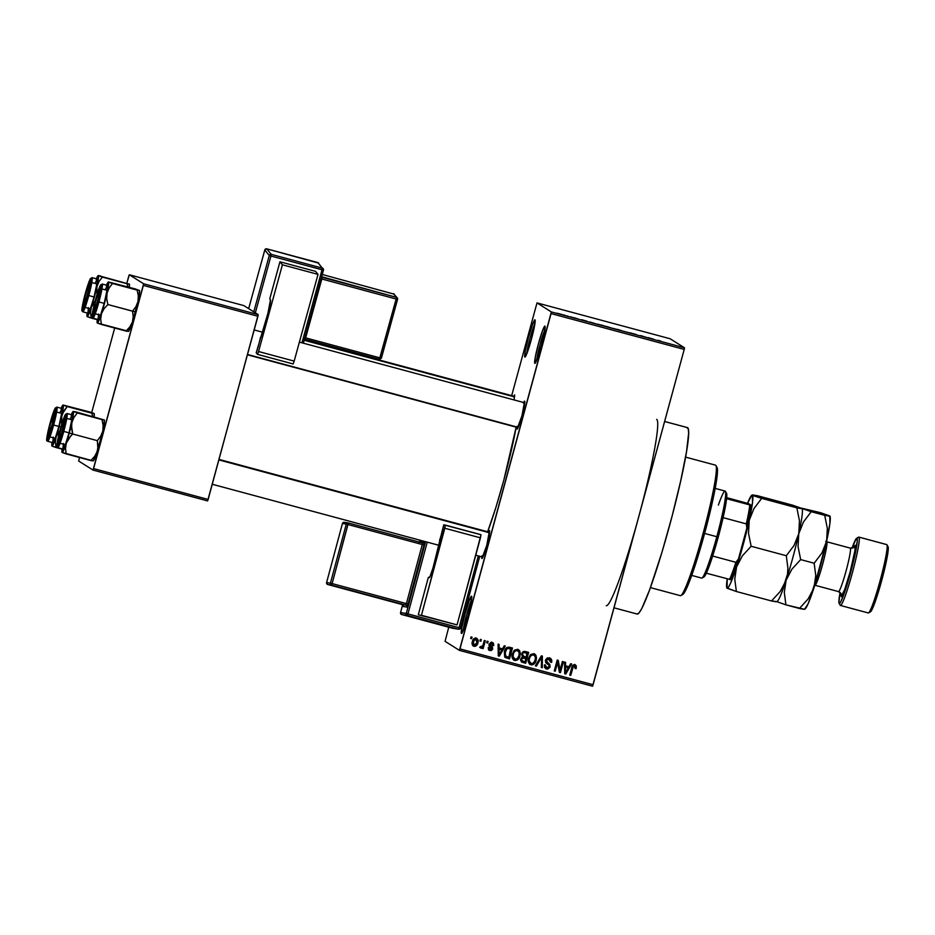 <?xml version="1.0" encoding="UTF-8"?>
<svg xmlns="http://www.w3.org/2000/svg" width="935" height="935" viewBox="0 0 935 935"><rect width="100%" height="100%" fill="white"/><g stroke="black" fill="none" stroke-linecap="round" stroke-linejoin="round"><path stroke-width="1.4" d="M471.544 599.732A17.707 1.508 -74.9 0 0 466.588 614.856A17.707 1.508 -74.9 0 0 463.281 630.412A17.707 1.508 105.1 0 1 466.588 614.856A17.707 1.508 105.1 0 1 471.544 599.732M471.567 596.203L471.111 602.304L467.967 615.744L463.959 628.647L461.446 633.462A19.308 1.648 105.1 0 1 465.046 613.909A19.308 1.648 105.1 0 1 471.567 596.203A19.308 1.648 105.1 0 1 471.649 596.285A19.308 1.648 105.1 0 1 468.096 615.265A19.308 1.648 105.1 0 1 461.645 633.451A19.308 1.648 105.1 0 1 461.446 633.462L461.89 627.35L465.046 613.909L469.054 601.006L471.567 596.203M544.93 329.623A17.707 1.508 -74.9 0 0 539.986 344.746A17.707 1.508 -74.9 0 0 536.667 360.302A17.707 1.508 105.1 0 1 539.986 344.746A17.707 1.508 105.1 0 1 544.93 329.623M544.953 326.093L544.509 332.194L541.353 345.634L537.344 358.537L534.832 363.341A19.308 1.648 105.1 0 1 538.431 343.8A19.308 1.648 105.1 0 1 544.953 326.093A19.308 1.648 105.1 0 1 545.035 326.175A19.308 1.648 105.1 0 1 541.482 345.144A19.308 1.648 105.1 0 1 535.03 363.329A19.308 1.648 105.1 0 1 534.832 363.341L535.288 357.24L538.431 343.8L542.44 330.897L544.953 326.093M534.96 323.346A17.707 1.508 -74.9 0 0 530.005 338.458A17.707 1.508 -74.9 0 0 526.697 354.026A17.707 1.508 105.1 0 1 530.005 338.458A17.707 1.508 105.1 0 1 534.96 323.346M534.984 319.817L534.528 325.918L531.384 339.358L527.375 352.261L524.862 357.065A19.308 1.648 105.1 0 1 528.462 337.523A19.308 1.648 105.1 0 1 534.984 319.817A19.308 1.648 105.1 0 1 535.054 319.899A19.308 1.648 105.1 0 1 531.512 338.867A19.308 1.648 105.1 0 1 525.049 357.053A19.308 1.648 105.1 0 1 524.862 357.065L525.306 350.964L528.462 337.523L532.471 324.62L534.984 319.817M513.28 396.709L514.624 394.921L514.075 399.935M523.67 402.517A14.481 1.239 105.1 0 1 524.664 401.127L521.964 415.783L517.078 429.06A14.481 1.239 105.1 0 1 516.973 427.377M523.425 403.09L524.664 401.127A14.481 1.239 105.1 0 1 524.722 401.185A14.481 1.239 105.1 0 1 522.069 415.409A14.481 1.239 105.1 0 1 517.219 429.048A14.481 1.239 105.1 0 1 517.078 429.06L517.113 426.325M488.502 531.98A14.481 1.239 105.1 0 1 489.496 530.589L486.796 545.245L481.899 558.534A14.481 1.239 105.1 0 1 481.805 556.839M488.245 532.564L489.496 530.589A14.481 1.239 105.1 0 1 489.554 530.659A14.481 1.239 105.1 0 1 486.89 544.883A14.481 1.239 105.1 0 1 482.051 558.522A14.481 1.239 105.1 0 1 481.899 558.534L481.934 555.799M656.662 419.348A96.55 8.24 105.1 0 1 638.652 517.078A96.55 8.24 105.1 0 1 606.254 605.716M614.003 607.808L637.214 614.061A96.55 8.24 -74.9 0 0 669.951 524.196A96.55 8.24 -74.9 0 0 687.622 427.681L664.621 421.486L687.622 427.681A96.55 8.24 -74.9 0 0 687.424 427.599L664.633 421.463M487.649 531.758A74.029 6.323 -74.9 0 0 516.155 427.155L503.813 480.158L495.959 507.214L487.649 531.758M641.094 507.927L684.21 349.421L551.066 313.576L459.962 648.89L593.106 684.736L684.21 349.421L551.066 313.576L551.358 311.939L684.502 347.797L670.15 338.762L537.006 302.905L551.358 311.939L537.006 302.905L511.679 395.634L537.006 302.905L670.15 338.762L684.502 347.797L684.21 349.421L684.502 347.797L551.358 311.939L459.412 650.363L592.556 686.22L636.139 526.195M479.935 640.942L480.368 639.388L481.35 639.657L480.929 641.2L479.935 640.942L480.929 641.2L481.35 639.657L480.368 639.388L479.935 640.942M483.196 644.542L484.307 640.452L485.288 640.709L483.138 648.621L482.156 648.352L482.495 647.09L481.198 648.2L480.123 647.499L480.707 646.447L482.308 646.459L483.196 644.542L482.565 646.108L480.707 646.447L480.123 647.499L480.941 648.177L482.495 647.09L482.156 648.352L483.138 648.621L485.288 640.709L484.307 640.452L483.196 644.542M486.703 642.754L487.123 641.2L488.105 641.468L487.684 643.023L486.703 642.754L487.684 643.023L488.105 641.468L487.123 641.2L486.703 642.754M491.588 642.076L493.785 645.571L492.067 642.392L488.993 644.297L491.062 642.298L493.388 643.222L493.785 645.571L492.757 645.454L491.693 643.502L489.998 644.566L492.441 647.067L492.651 649.147L491.261 650.596L488.701 649.895L488.222 647.71L490.162 649.451L491.728 648.633L489.11 646.132L488.993 644.297L491.693 648.82L489.25 648.96M502.504 648.832L504.245 645.816L505.274 646.097L499.325 656.148L498.285 655.879L498.098 644.157L499.126 644.437L499.103 647.92L502.504 648.832L499.103 647.92L499.126 644.437L498.098 644.157L498.285 655.879L499.325 656.148L505.274 646.097L504.245 645.816L502.504 648.832M518.341 649.533L519.731 650.924L520.327 653.752L519.346 657.609L517.487 659.9L515.641 660.554L513.385 659.759L512.053 655.751L514.051 650.561L517.698 649.287L514.425 650.187L512.392 653.834C511.398 656.791 512.158 659 514.659 660.437C517.616 660.449 519.404 658.883 520.024 655.739L519.579 651.45L519.533 655.435C518.913 658.579 517.125 660.145 514.18 660.133L513.549 659.888M534.516 653.881L535.907 655.283L536.515 658.111L535.533 661.968L533.675 664.259L531.828 664.914L529.572 664.119L528.24 660.098L530.239 654.921L533.885 653.647L530.612 654.547L528.567 658.182C527.585 661.15 528.345 663.359 530.846 664.797C533.803 664.808 535.58 663.242 536.211 660.098L535.767 655.809L535.72 659.794C535.1 662.938 533.312 664.504 530.367 664.493L529.736 664.247M574.967 664.703L576.299 665.895L576.17 668.665L575.154 668.548L574.896 666.117L573.389 666.351L570.724 675.386L569.742 675.117L572.395 665.977L574.967 664.703C573.108 664.68 572.033 665.697 571.741 667.742L569.742 675.117L570.724 675.386L573.284 666.503L574.861 666.094L574.078 665.662L575.154 668.548L576.17 668.665L576.299 665.895L576.17 668.665L575.2 668.303L576.299 665.895L574.967 664.703L576.299 665.895M568.936 666.725L570.677 663.71L571.706 663.979L565.757 674.042L564.717 673.761L564.53 662.05L565.558 662.331L565.535 665.802L568.936 666.725L565.535 665.802L565.558 662.331L564.53 662.05L564.717 673.761L565.757 674.042L571.706 663.979L570.677 663.71L568.936 666.725M560.053 670.173L562.414 661.477L563.396 661.746L560.451 672.616L559.399 672.335L557.611 662.494L555.238 671.213L554.256 670.944L557.213 660.075L558.265 660.367L560.053 670.173L558.265 660.367L557.213 660.075L554.256 670.944L555.238 671.213L557.611 662.494L559.399 672.335L560.451 672.616L563.396 661.746L562.414 661.477L560.053 670.173M550.096 658.1L551.603 662.354C552.164 660.133 551.405 658.614 549.336 657.808L545.409 660.133L547.442 657.808L551.112 658.941L551.603 662.354L550.586 662.237L550.434 660.262L549.149 659.128L547.349 659.152L546.356 660.601L546.811 662.05L549.932 664.598L549.909 667.345L547.665 669.109L544.544 667.473L544.404 664.96L545.432 665.089L545.514 666.737L546.8 667.73L548.436 667.532L549.196 666.188L548.857 664.925L545.666 662.506L545.409 660.133L546.204 663.125L549.114 665.288L549.125 666.48L546.8 667.73L545.666 667.146M535.346 665.86L541.4 655.821L542.358 656.078L542.323 667.73L541.307 667.461L541.599 657.235L536.386 666.129L535.346 665.86L536.386 666.129L541.599 657.235L541.307 667.461L542.323 667.73L542.358 656.078L541.4 655.821L535.346 665.86M521.718 653.951L523.986 651.426L528.637 652.385L525.68 663.254L521.59 662.003L520.538 660.087L522.338 656.978L521.718 653.951L522.338 656.978L520.655 658.965L522.63 662.424L525.68 663.254L528.637 652.385L525.587 651.566C523.577 651.111 522.291 651.905 521.718 653.951M505.239 657.527L509.505 658.894L512.45 648.025L509.563 647.254C506.665 647.078 504.923 648.574 504.351 651.742L507.191 647.347L512.45 648.025L509.505 658.894L504.678 656.989L504.351 651.742L505.367 657.609M472.374 641.562L473.636 638.967L475.05 638.102L476.897 638.406L478.065 640.136L477.399 644.308L475.436 646.272L473.694 646.202L472.455 644.998L472.374 641.562C471.637 643.712 472.187 645.29 474.022 646.307C476.16 646.354 477.446 645.232 477.878 642.953C478.65 640.779 478.101 639.166 476.254 638.126C474.092 638.102 472.794 639.248 472.374 641.562M470.656 638.441L471.076 636.887L472.058 637.144L471.637 638.698L470.656 638.441L471.637 638.698L472.058 637.144L471.076 636.887L470.656 638.441M448.753 627.198L445.06 641.328L459.412 650.363L459.962 648.89L593.106 684.736L592.556 686.22L459.412 650.363L445.06 641.328L448.753 627.198M563.899 314.966L564.88 315.235L563.899 314.966M568.036 316.159L566.201 315.761L567.966 316.229M570.654 316.79L571.636 317.047L570.654 316.79M573.26 317.514L578.181 318.94L573.26 317.514M587.063 321.254L581.512 319.665L587.063 321.254M601.065 324.924L605.331 326.257L601.065 324.924M617.252 329.284L621.518 330.616L617.252 329.284M658.333 340.352L660.729 341.088L658.333 340.352M653.495 339.136L647.943 337.558L653.495 339.136M646.517 337.418L640.627 335.583L646.517 337.418M629.886 332.778L636.256 334.508L629.874 332.767M622.57 331.025L629.547 332.907L622.57 331.025M606.254 326.42L612.904 328.43L606.242 326.397M589.681 322.026L596.717 324.071L589.646 321.979M557.202 313.237L562.695 314.721L557.167 313.202M128.749 276.222L126.879 283.118L129.299 274.75L143.651 283.784L258.212 314.639L243.86 305.605L129.299 274.75L128.749 276.222M114.678 328.033L91.7 412.58L114.678 328.033M79.498 457.495L78.68 461.037L93.032 470.071L207.605 500.915L257.92 316.264L143.347 285.409L93.582 468.587L208.143 499.442L258.212 314.639L243.86 305.605L129.299 274.75L143.651 283.784L258.212 314.639L257.92 316.264L143.347 285.409L143.651 283.784L93.032 470.071L93.582 468.587L208.143 499.442L207.605 500.915L93.032 470.071L78.68 461.037L79.498 457.495M686.793 427.681L688.218 428.581L688.651 433.034L686.512 451.745L680.68 480.976L672.066 516.272L661.957 552.258L649.591 589.938L641.737 608.638L638.921 613.079L637.015 613.968M529.958 662.868L528.813 660.753L529.549 658.485C529.993 656.113 531.325 654.932 533.546 654.921C535.404 655.984 535.965 657.621 535.229 659.818C534.797 662.272 533.453 663.511 531.185 663.523L529.303 661.057L531.185 663.523L530.087 662.95M473.577 642.59L472.479 642.31M653.261 339.113L650.515 338.376L653.261 339.113M614.564 328.606L613.886 328.536M620.489 330.312L614.844 328.898L620.501 330.441M607.808 326.911L606.92 326.736M607.89 326.993L608.697 327.168M607.212 326.736L608.066 326.853M598.377 324.246L597.699 324.176M604.326 325.964L598.622 324.527M590.675 322.283L595.63 323.779L590.862 322.259M586.829 321.231L584.083 320.483L586.829 321.231M558.172 313.494L561.725 314.464L558.125 313.564M598.692 324.445L604.314 326.081M574.569 665.965L572.804 666.199L570.724 675.386L569.777 674.953L572.711 666.363L574.417 665.813M574.476 664.399L575.305 664.82M571.133 663.827L565.757 674.042L564.717 673.586L571.133 663.827M565.067 662.202L565.535 665.802L565.067 662.202M564.985 672.44L565.032 666.854L568.258 667.906L565.476 672.756L565.032 670.068L564.985 672.44M565.523 670.372L565.032 666.854L565.476 672.756L568.258 667.906L565.032 666.854L568.258 667.906L565.523 667.169L565.523 670.372M562.87 661.606L560.451 672.616L559.364 672.148L559.96 672.312L562.87 661.606M557.12 662.19L555.238 671.213L554.303 670.781L557.12 662.19M557.809 660.239L559.562 669.869L557.809 660.239M550.353 658.24L549.336 657.808M548.903 659.058L545.911 660.075L549.593 659.35L548.424 658.754L550.586 662.237L551.603 662.354L550.621 661.992L551.194 659.818L549.523 657.749M548.296 663.09L545.911 660.075L550.096 666.784L547.665 662.693M546.8 667.73L545.432 665.089L544.404 664.96L546.484 669.004L550.096 666.784L549.301 664.049L545.876 660.975M545.549 668.595L546.484 669.004M544.941 664.773L546.32 667.426M548.635 664.984L548.027 664.329M546.204 663.125L547.279 663.838M551.253 661.349L551.299 660.636M545.736 667.193L544.906 664.984M549.733 665.369L549.441 664.282L549.733 665.369M549.301 664.049L548.728 663.429M547.045 662.296L546.332 661.746M545.911 660.075L546.858 658.836L548.226 658.707M548.424 658.754L549.944 659.958M541.868 655.949L542.323 667.73L541.307 667.286L541.868 655.949M541.108 656.931L536.386 666.129L535.439 665.708L541.108 656.931M529.981 664.423L530.846 664.797M529.479 664.095L532.763 664.212L535.042 661.664L535.977 656.791L534.586 653.939M531.699 664.575L532.307 664.411M533.546 654.921L531.419 655.341L529.058 658.182L529.303 661.057L528.824 659.456L529.923 656.113L533.055 654.617C530.846 654.629 529.514 655.809 529.058 658.182L528.813 660.753L530.694 663.219M522.63 662.424L525.201 662.95L528.111 652.244L525.68 663.254L521.379 661.84M523.039 656.09L522.139 654.313L523.144 652.548L526.826 653.086L526.276 657.2L522.829 655.973M521.555 660.426L521.157 658.941M523.588 657.667L525.926 658.474L522.525 657.492L521.204 658.743L523.588 657.667L525.926 658.474L525.049 661.711L523.331 661.255L522.151 660.811L521.204 658.743L521.835 657.726L523.331 657.597M521.204 658.743L522.151 660.811M524.325 656.674L526.276 657.2L527.305 653.39L523.67 652.385L522.221 653.892L523.845 656.37M523.331 661.255L525.049 661.711L525.926 658.474L522.139 658.193L521.695 660.239L523.331 661.255M513.794 660.063L514.659 660.437M513.292 659.736L516.132 660.052L518.855 657.305L519.79 652.431L518.399 649.58M515.547 660.203L516.132 660.052M513.771 658.509L512.625 656.393L513.093 653.109L514.753 650.678L516.868 650.257C514.659 650.269 513.327 651.45 512.871 653.822L512.625 656.393L514.519 658.859M517.359 650.561L515.232 650.982L512.871 653.822L512.625 656.393L514.998 659.163L513.116 656.697L513.362 654.126C513.818 651.765 515.15 650.573 517.359 650.561C519.217 651.625 519.778 653.261 519.042 655.458C518.621 657.913 517.265 659.152 514.998 659.163L513.899 658.591M505.928 656.347L504.503 653.939L505.952 649.159L507.635 648.095L510.639 648.726L508.862 657.363L505.286 655.984L505.964 656.44L504.842 651.718L505.286 655.984L506.63 656.58M506.513 648.551L507.226 648.154M505.286 655.984L508.862 657.363L511.118 649.03L508.862 648.247L505.952 649.159L505.321 652.022L505.952 649.159L508.862 648.247L511.118 649.03L508.126 648.399L506.56 649.299L505.029 653.565L505.765 656.3M504.701 645.945L499.325 656.148L498.285 655.704L504.701 645.945M498.635 644.308L499.103 647.92L498.635 644.308M498.554 654.558L498.6 648.972L501.826 650.012L499.045 654.862L498.612 652.174L498.554 654.558M499.091 652.478L498.6 648.972L499.045 654.862L501.826 650.012L498.6 648.972L501.826 650.012L499.091 649.276L499.091 652.478M492.815 642.696L492.067 642.392M491.693 643.502L489.554 644.063L492.172 643.701L491.214 643.187L492.757 645.454L493.785 645.571L492.792 645.208L493.318 643.97L492.488 642.509M490.092 645.15L489.554 644.063L490.092 645.15M492.722 648.925L490.454 645.547L492.722 648.925L489.402 650.281L492.722 648.925M490.162 649.451L488.222 647.71L489.893 650.585L488.911 650.094M489.145 650.269L489.893 650.585M488.76 647.534L489.671 649.135L488.76 647.534M488.561 649.895L490.77 650.292L492.172 648.843L491.962 646.763L489.496 644.46L490.174 643.245L491.354 643.245M491.191 650.094L491.857 649.463M487.567 641.328L487.684 643.023L486.738 642.59L487.567 641.328M484.762 640.568L483.138 648.621L482.203 648.189L484.762 640.568M480.333 647.826L482.495 647.09L480.941 648.177L479.632 647.195M480.123 647.499L480.941 648.177M481.385 646.775L480.707 646.447M480.812 639.505L480.929 641.2L479.982 640.779L480.812 639.505M475.763 637.822C477.621 638.862 478.159 640.475 477.399 642.649L477.399 642.649C476.955 644.928 475.67 646.038 473.542 646.003L473.133 645.863M473.355 646.027L474.022 646.307M472.9 645.734L474.945 645.968L476.721 644.379L477.68 640.533L476.698 638.313M473.426 644.683L472.771 641.924M475.915 639.248L473.916 640.37L473.32 644.203L474.851 645.232L476.359 644.075L477.13 641.223L476.371 639.458L475.424 638.944L472.888 641.445L475.915 639.248L476.897 642.696L474.361 645.185L472.888 641.445L474.057 639.306L475.88 639.154M474.361 645.185L473.472 644.718M472.888 641.445L473.87 644.881M471.532 637.004L471.637 638.698L470.691 638.278L471.532 637.004M531.185 663.523L533.359 663.09L535.124 660.192L535.381 656.966L533.71 654.897M514.998 659.163L517.184 658.731L518.937 655.832L519.194 652.607L517.534 650.538M715.345 465.139A67.589 5.774 105.1 0 1 715.637 465.221A67.589 5.774 -74.9 0 0 715.497 465.151L685.577 457.121M650.433 587.624L680.353 595.677A67.589 5.774 -74.9 0 0 703.272 532.775A67.589 5.774 -74.9 0 0 715.637 465.221A67.589 5.774 105.1 0 1 715.918 465.525A67.589 5.774 105.1 0 1 703.506 531.922A67.589 5.774 105.1 0 1 680.89 595.572A67.589 5.774 105.1 0 1 680.212 595.618M716.771 467.184L717.355 473.227L715.228 488.047L704.464 533.967L690.778 578.052L685.413 590.838L682.188 594.485M680.89 595.572L682.854 594.438A65.976 5.633 -74.9 0 0 704.92 532.295A65.976 5.633 -74.9 0 0 717.04 467.488L715.918 465.525M71.481 425.46L71.866 422.632A21.236 1.812 105.1 0 1 69.295 433.01L72.708 434.015L71.551 428.312L71.866 422.632L73.935 417.454L77.348 412.943L101.985 419.581L103.13 425.285L102.827 430.965L100.758 436.142L97.345 440.654L72.708 434.015L71.481 425.46M60.401 429.644L65.286 416.356L62.587 431.023A14.481 1.239 105.1 0 1 57.841 444.289A14.481 1.239 105.1 0 1 60.401 429.644A14.481 1.239 105.1 0 1 65.345 416.426L65.333 416.402A14.481 1.239 105.1 0 1 62.587 431.023L57.701 444.3L60.401 429.644M63.042 449.069L65.356 444.663L69.026 432.835L63.767 431.421A17.707 1.508 -74.9 0 0 67.04 413.492A17.707 1.508 105.1 0 1 63.767 431.421L69.026 432.835A17.707 1.508 -74.9 0 0 72.287 414.906L67.028 413.492L65.228 414.754L60.226 429.527A16.736 1.426 105.1 0 1 65.882 414.182A16.736 1.426 105.1 0 1 62.762 431.128L63.767 431.421A17.707 1.508 105.1 0 1 57.818 447.678A17.707 1.508 -74.9 0 0 63.767 431.421L62.762 431.128L65.882 414.182L62.002 423.415L57.502 441.18L56.941 446.007L57.923 445.551L62.762 431.128A16.736 1.426 105.1 0 1 57.105 446.474A16.736 1.426 105.1 0 1 60.226 429.539C54.359 453.44 57.771 445.422 57.818 447.678L63.089 449.092A17.707 1.508 -74.9 0 0 69.026 432.835L72.486 416.542L71.972 415.082L70.02 419.324M103.96 419.885L75.49 411.774L104.381 420.154L102.827 430.965L97.263 451.453L94.716 456.327L90.847 460.558L66.21 453.919L65.508 448.496L66.291 443.12L68.839 438.246L72.708 434.015L97.345 440.654L97.883 448.777L95.218 457.203L93.079 460.826M104.381 420.154L73.257 411.505L72.755 418.225L69.295 433.01L64.889 447.199L62.107 452.4L93.091 460.92L90.847 460.558L94.716 456.327L97.263 451.453A21.236 1.812 -74.9 0 0 102.827 430.965L100.758 436.142L97.345 440.654L98.046 446.077L97.263 451.453A21.236 1.812 -74.9 0 1 93.301 460.815L93.138 460.908M71.13 415.128L73 411.552L75.49 411.774L73.257 411.505A21.236 1.812 105.1 0 1 71.866 422.632L73.935 417.454L77.348 412.943L73.246 411.423M62.107 452.4L62.119 448.835A21.236 1.812 105.1 0 0 62.037 452.388L62.061 452.435M63.463 443.482L62.879 448.578M62.119 452.482L66.21 453.919L65.508 448.496L66.291 443.12A21.236 1.812 105.1 0 1 62.119 452.482A21.236 1.812 105.1 0 1 62.037 452.388M70.651 436.049L72.708 434.015L69.295 433.01A21.236 1.812 105.1 0 1 66.291 443.12L70.651 436.049M71.317 414.649A21.236 1.812 105.1 0 1 73.035 411.529A21.236 1.812 105.1 0 1 73.257 411.505M103.037 419.78L101.985 419.581L103.13 425.285L102.827 430.965A21.236 1.812 -74.9 0 0 104.299 419.944A21.236 1.812 -74.9 0 0 104.276 419.908L103.037 419.78M65.181 419.616L64.562 419.944A11.267 0.958 105.1 0 1 61.874 432.554A11.267 0.958 105.1 0 1 58.496 441.145A11.267 0.958 105.1 0 1 58.426 440.712L61.406 427.085L64.492 419.511L61.581 433.571L58.426 440.712A11.267 0.958 105.1 0 1 60.857 429.025A11.267 0.958 105.1 0 1 64.328 419.476A11.267 0.958 105.1 0 1 64.562 419.944L65.181 419.616M489.531 532.775L218.895 459.903L489.531 532.775M94.026 311.519L98.233 298.662L99.32 290.212A11.267 0.958 105.1 0 1 99.507 290.002A11.267 0.958 105.1 0 1 98.046 299.41A11.267 0.958 105.1 0 1 94.026 311.519A11.267 0.958 105.1 0 1 93.675 311.682A11.267 0.958 105.1 0 1 95.534 301.374A11.267 0.958 105.1 0 1 99.32 290.212L95.101 303.069L94.026 311.519M247.53 354.482L518.212 427.365L247.53 354.482M49.087 435.242L48.702 434.6A11.267 0.958 105.1 0 1 48.351 434.763A11.267 0.958 105.1 0 1 50.221 424.467A11.267 0.958 105.1 0 1 53.996 413.293L49.789 426.15L48.456 434.822L52.372 423.859L53.996 413.293A11.267 0.958 105.1 0 1 54.183 413.083A11.267 0.958 105.1 0 1 52.722 422.503A11.267 0.958 105.1 0 1 48.702 434.6L49.087 435.242M89.596 284.088L86.616 297.716L83.449 304.868A11.267 0.958 105.1 0 1 85.88 293.181A11.267 0.958 105.1 0 1 89.363 283.621A11.267 0.958 105.1 0 1 89.596 284.088A11.267 0.958 105.1 0 1 86.908 296.699A11.267 0.958 105.1 0 1 83.531 305.289A11.267 0.958 105.1 0 1 83.449 304.868L86.441 291.241L89.596 284.088M304.179 340.27L514.566 396.931L304.179 340.27M725.876 493.142L726.659 493.633L726.588 498.694A43.454 3.705 -74.9 0 0 726.518 493.283L725.396 491.319A45.055 3.845 105.1 0 1 716.818 536.725L718.244 537.064A43.454 3.705 -74.9 0 0 723.094 517.639A43.454 3.705 -74.9 0 0 726.588 498.694A43.454 3.705 105.1 0 1 723.094 517.639L712.657 556.044A43.454 3.705 -74.9 0 0 718.244 537.064L716.818 536.725A45.055 3.845 -74.9 0 0 725.128 491.074L715.17 488.397M718.361 505.087A45.055 3.845 105.1 0 1 725.396 491.319M704.604 533.441L716.818 536.725L704.604 533.441M691.736 575.411L701.694 578.099A45.055 3.845 -74.9 0 0 716.818 536.725A45.055 3.845 105.1 0 1 702.056 578.017L704.008 576.883A43.454 3.705 -74.9 0 0 706.334 573.202L703.564 576.918M706.334 573.202A43.454 3.705 -74.9 0 0 712.657 556.044A43.454 3.705 105.1 0 1 706.334 573.202L730.819 579.7A41.841 3.576 -74.9 0 0 738.428 559.036L735.88 562.297L712.657 556.044L735.88 562.297A43.454 3.705 105.1 0 1 729.557 579.455A43.454 3.705 -74.9 0 0 735.88 562.297L738.428 559.036L730.819 579.7L706.334 573.202M751.062 505.18L726.588 498.694L749.812 504.947A43.454 3.705 105.1 0 1 746.317 523.892L746.866 527.983L738.428 559.036L746.866 527.983A41.841 3.576 -74.9 0 0 751.062 505.18L746.866 527.983L746.317 523.892A43.454 3.705 -74.9 0 0 749.812 504.947L751.062 505.18L748.631 503.649L751.062 505.18M726.694 497.642L748.631 503.649L726.694 497.642M723.094 517.639L746.317 523.892L723.094 517.639M139.14 290.423L135.306 288.938L139.409 290.469L137.165 290.107L138.31 295.811L138.006 301.502L135.926 306.668L132.525 311.18L133.226 316.603L132.431 321.991A21.236 1.812 -74.9 0 0 135.435 311.881L132.525 311.18L133.226 316.603L132.431 321.991L129.883 326.864L126.026 331.083L101.389 324.457L100.688 319.034L101.471 313.646L104.019 308.772L107.876 304.541L106.73 298.838L107.034 293.158L109.103 287.992L112.516 283.48L108.425 281.949L135.306 288.938L108.425 281.949L107.934 288.751L104.475 303.536L100.068 317.736L97.298 323.019L128.516 331.317A21.236 1.812 -74.9 0 0 132.431 321.991L128.317 331.434M95.58 300.17A14.481 1.239 105.1 0 1 100.524 286.952A14.481 1.239 105.1 0 1 97.766 301.549L93.582 314.031L92.729 314.429L93.208 310.256L97.111 294.876L100.466 286.893L97.766 301.549A14.481 1.239 105.1 0 1 93.021 314.826A14.481 1.239 105.1 0 1 95.58 300.17L95.58 300.17M98.222 319.606L100.524 315.2L104.206 303.372A17.707 1.508 -74.9 0 1 98.257 319.618L92.997 318.204A17.707 1.508 -74.9 0 0 98.935 301.958L97.941 301.654A16.736 1.426 105.1 0 1 92.284 317.012A16.736 1.426 105.1 0 1 95.405 300.065L92.284 317.012L96.165 307.779L100.664 290.014L101.225 285.187L100.244 285.642L95.405 300.065A16.736 1.426 105.1 0 1 101.062 284.719A16.736 1.426 105.1 0 1 97.941 301.654L98.935 301.958A17.707 1.508 105.1 0 1 92.997 318.204C91.946 316.813 90.672 319.139 95.405 300.065L95.861 300.17M95.405 300.065L100.396 285.28L102.207 284.018A17.707 1.508 105.1 0 1 98.935 301.958A17.707 1.508 -74.9 0 0 102.207 284.018L107.467 285.432A17.707 1.508 -74.9 0 1 104.206 303.372L98.935 301.958L104.206 303.372L107.665 287.08L107.151 285.619L105.199 289.862M139.409 290.469L112.516 283.48L137.165 290.107L138.31 295.811L138.006 301.502L132.431 321.991L129.883 326.864L126.026 331.083L128.259 331.352M132.525 311.18L107.876 304.541L135.435 311.881A21.236 1.812 -74.9 0 0 138.006 301.502L135.926 306.668L132.525 311.18M97.287 322.926L97.298 319.361A21.236 1.812 105.1 0 0 97.217 322.926L97.24 322.972M139.56 290.691L138.006 301.502A21.236 1.812 -74.9 0 0 139.479 290.469A21.236 1.812 -74.9 0 0 139.455 290.434L139.479 290.469M106.298 285.654L108.425 282.043A21.236 1.812 105.1 0 1 107.034 293.158A21.236 1.812 105.1 0 1 101.471 313.646L104.019 308.772L107.876 304.541L106.73 298.838L107.034 293.158L109.103 287.992L112.516 283.48L108.215 282.054A21.236 1.812 105.1 0 1 108.425 282.043M98.642 314.008L98.046 319.115M106.496 285.175A21.236 1.812 105.1 0 1 108.215 282.054M97.298 323.019L101.389 324.457L100.688 319.034L101.471 313.646A21.236 1.812 105.1 0 1 97.298 323.019A21.236 1.812 105.1 0 1 97.217 322.926M60.985 408.747L63.112 405.124A21.236 1.812 105.1 0 1 61.722 416.25L63.79 411.073L67.203 406.561L63.112 405.124L61.336 419.079L61.839 424.782L61.722 416.25A21.236 1.812 105.1 0 1 59.15 426.629L60.892 427.143L59.15 426.629L56.147 436.738L60.506 429.668L57.222 434.214L51.974 446.1L56.065 447.538L55.364 442.115L56.147 436.738A21.236 1.812 105.1 0 1 51.974 446.1L51.974 442.442A21.236 1.812 105.1 0 0 51.892 446.007L51.916 446.053M50.256 423.263L55.142 409.974L52.442 424.63A14.481 1.239 105.1 0 1 47.697 437.907A14.481 1.239 105.1 0 1 50.256 423.263A14.481 1.239 105.1 0 1 55.2 410.044A14.481 1.239 105.1 0 1 52.442 424.63L47.556 437.919L50.256 423.263M50.537 423.251L50.081 423.146A16.736 1.426 105.1 0 1 55.738 407.8A16.736 1.426 105.1 0 1 52.617 424.747L53.622 425.039A17.707 1.508 -74.9 0 0 56.895 407.111M52.898 442.687L55.212 438.281L58.882 426.453A17.707 1.508 -74.9 0 0 62.142 408.525L56.883 407.099A17.707 1.508 105.1 0 1 53.622 425.039L58.882 426.453L62.341 410.161L61.827 408.7L59.875 412.943M51.963 446.018L62.072 449.151L56.065 447.538L55.364 442.115L56.147 436.738A21.236 1.812 105.1 0 0 59.15 426.629L62.54 413.574L67.203 406.561L91.84 413.2L92.623 416.391L91.84 413.2L63.112 405.124L89.982 412.031L63.101 405.03M93.816 413.504L89.982 412.031L94.073 413.469L91.84 413.2L94.073 413.469L94.119 416.8A21.236 1.812 -74.9 0 0 94.154 413.562A21.236 1.812 -74.9 0 0 94.131 413.527L94.154 413.562M53.318 437.089L52.734 442.197M52.944 442.711A17.707 1.508 -74.9 0 0 58.882 426.453L53.622 425.039A17.707 1.508 105.1 0 1 47.673 441.285A17.707 1.508 -74.9 0 0 53.622 425.039L52.617 424.747L55.738 407.8L51.857 417.033L47.358 434.798L46.797 439.625L47.779 439.169L52.617 424.747A16.736 1.426 105.1 0 1 46.96 440.093A16.736 1.426 105.1 0 1 50.081 423.146C44.214 447.047 47.627 439.041 47.673 441.285L52.944 442.711M61.172 408.256A21.236 1.812 105.1 0 1 62.89 405.135A21.236 1.812 105.1 0 1 63.112 405.124M85.436 293.789A14.481 1.239 105.1 0 1 90.379 280.57A14.481 1.239 105.1 0 1 87.621 295.168L83.437 307.65L82.584 308.047L83.063 303.875L86.967 288.494L90.321 280.512L87.621 295.168A14.481 1.239 105.1 0 1 82.876 308.433L82.853 308.445A14.481 1.239 105.1 0 1 85.436 293.789L85.436 293.789M88.077 313.225L90.379 308.819L94.061 296.991A17.707 1.508 -74.9 0 1 88.112 313.237L82.853 311.822A17.707 1.508 -74.9 0 0 88.79 295.565L87.797 295.273A16.736 1.426 105.1 0 1 82.14 310.619A16.736 1.426 105.1 0 1 85.26 293.683L82.14 310.619L86.02 301.397L90.52 283.621L91.081 278.794L90.099 279.261L85.26 293.683A16.736 1.426 105.1 0 1 90.917 278.338A16.736 1.426 105.1 0 1 87.797 295.273L88.79 295.565A17.707 1.508 105.1 0 1 82.853 311.822C81.801 310.42 80.527 312.757 85.26 293.683L85.716 293.777M85.26 293.683L90.251 278.899L92.062 277.637A17.707 1.508 105.1 0 1 88.79 295.565A17.707 1.508 -74.9 0 0 92.062 277.637L97.322 279.051A17.707 1.508 -74.9 0 1 94.061 296.991L88.79 295.565L94.061 296.991L97.52 280.687L97.006 279.238L95.054 283.48M128.948 284.076L98.28 275.568L100.524 275.93L98.28 275.568L96.889 286.776L98.958 281.599L102.371 277.087L127.02 283.726L127.803 286.928L127.02 283.726L129.252 283.995L129.299 287.325A21.236 1.812 -74.9 0 0 129.334 284.088A21.236 1.812 -74.9 0 0 129.31 284.053L129.31 284.041M97.018 295.308L96.889 286.776L91.326 307.264L95.686 300.193L92.39 304.752L87.154 316.638L91.244 318.064L90.543 312.652L91.326 307.264A21.236 1.812 105.1 0 1 87.154 316.638L87.154 312.98A21.236 1.812 105.1 0 0 87.072 316.533L87.095 316.579A21.236 1.812 105.1 0 0 87.154 316.638L97.252 319.688L91.244 318.064L90.543 312.652L91.326 307.264A21.236 1.812 105.1 0 0 96.889 286.776L98.958 281.599L102.371 277.087L98.28 275.661A21.236 1.812 105.1 0 1 96.889 286.776L97.018 295.308M96.153 279.273L98.28 275.568M88.498 307.627L87.902 312.734M96.352 278.794A21.236 1.812 105.1 0 1 98.07 275.673A21.236 1.812 105.1 0 1 98.28 275.661M886.637 544.579A35.401 3.027 105.1 0 1 886.801 544.626A35.401 3.027 -74.9 0 0 886.719 544.591L858.856 537.087A35.401 3.027 105.1 0 1 858.926 537.122L886.801 544.626A35.401 3.027 105.1 0 1 886.941 544.789A35.401 3.027 105.1 0 1 880.431 579.56A35.401 3.027 105.1 0 1 868.592 612.904A35.401 3.027 105.1 0 1 868.241 612.928A35.401 3.027 -74.9 0 0 868.311 612.963A35.401 3.027 -74.9 0 0 880.314 580.016A35.401 3.027 -74.9 0 0 886.801 544.626L858.926 537.122L856.963 538.256A33.789 2.887 105.1 0 1 850.651 572.465A33.789 2.887 105.1 0 1 839.244 603.461L840.366 605.424A35.401 3.027 -74.9 0 0 852.323 572.956A35.401 3.027 -74.9 0 0 858.926 537.122A35.401 3.027 105.1 0 1 852.451 572.512A35.401 3.027 105.1 0 1 840.448 605.459A35.401 3.027 105.1 0 1 840.366 605.424A35.401 3.027 105.1 0 1 840.121 604.98M868.592 612.904L870.543 611.771A33.789 2.887 -74.9 0 0 881.845 579.945A33.789 2.887 -74.9 0 0 888.063 546.741L886.941 544.789M825.71 541.33L826.715 541.762A22.534 1.928 105.1 0 1 826.762 541.786L850.289 548.12A3.857 3.845 122.2 0 0 855.022 545.397C856.355 544.544 854.719 553.45 850.09 572.115C844.702 590.289 841.734 598.353 841.184 596.32L840.951 593.807L841.184 596.32A3.857 3.845 122.2 0 0 839.572 592.077A3.857 3.845 -57.8 0 1 841.184 596.32L844.621 589.751L850.09 572.115L854.964 550.388L855.022 545.397L853.445 547.419L855.022 545.397A3.857 3.845 -57.8 0 1 850.289 548.12L826.762 541.786A22.534 1.928 105.1 0 1 822.636 564.308A22.534 1.928 105.1 0 1 814.993 585.275A22.534 1.928 105.1 0 1 814.946 585.252L838.531 591.61A22.534 1.928 -74.9 0 0 846.163 570.642A22.534 1.928 -74.9 0 0 850.289 548.12A22.534 1.928 -74.9 0 0 850.242 548.097A22.534 1.928 -74.9 0 0 850.196 548.097M838.485 591.586A22.534 1.928 -74.9 0 0 838.531 591.61L841.044 593.877M776.74 601.766L777.102 601.544A48.281 4.126 -74.9 0 0 786.101 580.284A48.281 4.126 -74.9 0 0 798.759 533.721L803.469 521.952L811.218 511.702L792.635 505.18L757.455 495.714L792.635 505.18L801.926 508.441L796.842 507.834L752.383 495.106A48.281 4.126 105.1 0 1 749.215 520.374L736.558 566.949L730.597 583.148L728.447 587.25L727.044 588.045L736.371 591.504L734.77 579.186L736.558 566.949L742.355 555.869L751.132 546.262L748.514 533.289L749.215 520.374L753.926 508.617L761.674 498.367L796.842 507.834L799.46 520.795L798.759 533.721L794.049 545.479L786.3 555.729L751.132 546.262L748.514 533.289L749.215 520.374A48.281 4.126 105.1 0 1 736.558 566.949L742.355 555.869L751.132 546.262L786.3 555.729L787.889 568.059L787.515 574.195L783.682 586L780.316 591.364L771.539 600.971L736.371 591.504L734.77 579.186L736.558 566.949A48.281 4.126 105.1 0 1 727.079 588.244L736.371 591.504L771.539 600.971L776.623 601.579L785.914 604.84L784.313 592.521L786.101 580.284L780.316 591.364L771.539 600.971L775.699 601.731M752.383 495.106L752.511 502.492L749.215 520.374L753.926 508.617L761.674 498.367L751.798 495.199L747.544 503.322A48.281 4.126 105.1 0 1 751.892 495.141A48.281 4.126 105.1 0 1 752.383 495.106L757.455 495.714L752.359 494.895M787.515 574.195L786.101 580.284L791.887 569.205L800.664 559.597L798.058 546.636L798.759 533.721L794.049 545.479L786.3 555.729L787.889 568.059L787.515 574.195M801.003 508.582L796.842 507.834L799.46 520.795L798.759 533.721A48.281 4.126 -74.9 0 0 802.113 508.663A48.281 4.126 -74.9 0 0 802.066 508.582A48.281 4.126 105.1 0 1 798.759 533.721A48.281 4.126 105.1 0 1 786.101 580.284A48.281 4.126 105.1 0 1 776.623 601.579L785.914 604.84L804.509 609.293L808.004 603.998L813.976 587.788A48.281 4.126 -74.9 0 0 826.622 541.225L813.976 587.788L808.179 598.867L799.402 608.475L803.562 609.234M801.809 508.266L801.435 508.476A48.281 4.126 105.1 0 1 801.926 508.441L820.498 512.684L829.789 515.945L829.918 523.331L826.622 541.225A48.281 4.126 -74.9 0 0 829.988 516.167A48.281 4.126 -74.9 0 0 829.929 516.085L829.988 516.167M727.079 588.244A48.281 4.126 105.1 0 1 726.881 588.021A48.281 4.126 105.1 0 1 727.22 578.823L727.079 588.244M829.205 516.05L824.717 515.337L827.323 528.298L826.622 541.225L821.923 552.982L814.163 563.232L815.764 575.563L815.378 581.699L811.545 593.503L808.179 598.867L799.402 608.475L785.914 604.84L784.313 592.521L786.101 580.284L791.887 569.205L800.664 559.597L798.058 546.636L798.759 533.721L803.469 521.952L811.218 511.702L801.903 508.243L820.498 512.684L830.163 516.646M804.603 609.269L804.977 609.059A48.281 4.126 -74.9 0 0 813.976 587.788L815.764 575.563L814.163 563.232L800.664 559.597L814.163 563.232L821.923 552.982L826.622 541.225L827.323 528.298L824.717 515.337L811.218 511.702L828.866 516.085M887.923 546.589L887.14 557.283L881.623 580.799L874.611 603.379L871.864 609.924L870.204 611.794M856.612 538.279A33.789 2.887 105.1 0 1 856.963 538.256L858.926 537.122A35.401 3.027 -74.9 0 0 858.575 537.146L856.612 538.279A33.789 2.887 105.1 0 0 852.03 548.132L856.285 538.572L856.963 538.256L857.266 541.353L850.651 572.465L845.298 590.301L840.892 601.591L839.244 603.461L838.917 602.514L840.086 592.474A33.789 2.887 105.1 0 0 839.104 603.297A33.789 2.887 105.1 0 0 839.244 603.461L840.366 605.424A35.401 3.027 -74.9 0 1 840.226 605.261L839.104 603.297M838.555 591.61A22.534 1.928 -74.9 0 0 846.21 570.479A22.534 1.928 -74.9 0 0 850.289 548.12M826.762 541.786A22.534 1.928 105.1 0 1 822.671 564.144A22.534 1.928 105.1 0 1 815.028 585.275M279.951 261.777L269.736 298.943L279.951 261.777L282.405 264.792L318.017 274.387L315.562 271.36L279.951 261.777L315.562 271.36L318.017 274.387L294.174 361.109L318.017 274.387L282.405 264.792L258.563 351.525L282.405 264.792L279.951 261.777M270.484 299.866L269.736 298.943L270.484 299.866A12.868 1.099 105.1 0 1 267.924 313.307L270.484 299.866M293.111 363.949L294.174 361.109L258.563 351.525L257.499 354.365L256.213 352.787L267.924 313.307L263.249 330.335A8.041 0.69 105.1 0 1 260.62 337.453A8.041 0.69 105.1 0 1 260.584 337.43L260.479 337.301A12.868 1.099 105.1 0 1 256.213 352.787L257.499 354.365L293.123 363.96L294.174 361.109L258.563 351.525L257.511 354.365L293.123 363.96M264.804 249.961L248.675 308.632L264.804 249.972L269.28 255.489L253.782 311.846L269.28 255.489A1.613 1.601 -39.1 0 1 271.255 254.367L266.779 248.85L317.865 262.606L322.341 268.123L271.255 254.367L266.779 248.85L318.683 263.132A1.613 1.601 140.9 0 0 317.865 262.606L322.341 268.123A1.613 1.601 -39.1 0 1 323.463 270.086L270.94 256.038L255.325 312.816L270.94 256.038L322.026 269.794L301.947 342.806L322.026 269.794L323.463 270.086L322.341 268.123L322.026 269.794L322.341 268.123L271.255 254.367L270.94 256.038L271.255 254.367L269.28 255.489L270.94 256.038L269.28 255.489L264.792 249.972A1.613 1.601 -39.1 0 1 266.779 248.85L266.767 248.839A1.613 1.601 140.9 0 0 264.804 249.972L266.767 248.839L317.853 262.595L322.341 268.123M396.452 297.342L321.652 276.725L321.815 279.004L396.136 299.013L379.949 357.871L305.64 337.862L321.815 279.004L396.136 299.013L379.423 359.285L381.398 358.163L379.949 357.871L381.398 358.163L379.423 359.285L379.949 357.871L305.64 337.862L305.114 339.276L379.423 359.285L305.102 339.276A1.613 1.601 140.9 0 0 304.459 339.23L305.64 337.862L304.892 337.664L305.64 337.862L321.815 279.004L321.067 278.817L321.815 279.004L322.143 277.321A1.613 1.601 -39.1 0 1 321.558 277.04A1.613 1.601 140.9 0 0 322.143 277.321L396.452 297.342A1.613 1.601 -39.1 0 1 397.574 299.305L396.136 299.013L397.574 299.305L396.452 297.342L396.136 299.013L396.452 297.342L393.46 293.66L397.27 297.868L397.574 299.317L381.398 358.163M322.259 274.481L394.289 294.198A1.613 1.601 140.9 0 0 393.46 293.66L397.27 297.868M381.386 358.152L397.574 299.317M303.361 343.192L323.463 270.086L303.372 343.192M458.501 629.197L459.062 627.665L407.964 613.898L407.415 615.44L407.964 613.898L459.062 627.665L458.676 629.232L452.774 628.285L401.688 614.529L400.542 612.554L407.964 613.898L427.237 542.148L407.964 613.898L406.281 613.465L407.415 615.44L458.501 629.197L460.476 628.051A1.613 1.601 -81 0 1 458.501 629.197L452.774 628.285A1.613 1.601 99 0 0 452.937 628.32A1.613 1.601 -81 0 1 452.774 628.285L401.688 614.529L407.415 615.44A1.613 1.601 -81 0 1 406.281 613.465L425.554 541.692L406.281 613.465L400.554 612.554L402.634 604.816L400.554 612.554A1.613 1.601 99 0 0 401.688 614.529L458.501 629.197L401.688 614.529L400.554 612.554L402.623 604.816M419.464 542.125L419.967 540.196M403.23 605.553L403.172 606.488L406.994 607.096L407.602 605.751L423.964 544.976L424.525 541.821L420.703 541.213L420.259 542.101M428.324 577.479L418.307 614.774L457.063 624.872L418.307 614.774L428.324 577.479L429.948 576.755L433.034 567.79L443.739 524.839L445.376 525.096L421.451 615.277L444.815 528.252L480.426 537.835L457.063 624.872L481.022 534.75L443.739 524.839A12.868 1.099 105.1 0 1 439.567 540.372L439.707 540.395A8.041 0.69 105.1 0 1 438.293 548.272L433.711 565.371A12.868 1.099 105.1 0 1 429.282 577.631L428.324 577.479M421.451 615.277L457.063 624.872L421.451 615.277M480.426 537.835L480.987 534.68L445.376 525.096L444.815 528.252L480.426 537.835M459.062 627.665L478.323 555.904L459.062 627.665L460.476 628.051L459.062 627.665M331.551 585.111L405.872 605.12L331.551 585.111A1.613 1.601 -81 0 1 330.429 583.148L346.277 524.091L342.455 523.483L326.607 582.54L330.429 583.148L326.607 582.54L342.455 523.483L346.277 524.091A1.613 1.601 -81 0 1 348.241 522.945L344.255 522.314A1.613 1.601 99 0 0 342.455 523.483L344.419 522.349L342.455 523.483L326.607 582.54A1.613 1.601 99 0 0 327.729 584.504L331.551 585.111L332.112 583.58L347.96 524.523L422.269 544.532L406.421 603.589L332.112 583.58L348.241 522.945L346.277 524.091L347.96 524.523L346.277 524.091L330.429 583.148L332.112 583.58L330.429 583.148L331.551 585.111L405.872 605.12L406.421 603.589L332.112 583.58L331.551 585.111M420.341 541.868L420.703 541.213A1.613 1.601 -81 0 1 419.873 542.242A1.613 1.601 99 0 0 420.703 541.213L424.525 541.821L423.964 544.976L422.269 544.532L422.562 542.966L348.241 522.945L347.96 524.523L422.269 544.532L422.562 542.966L348.077 522.91M424.525 541.821A1.613 1.601 -81 0 1 422.725 543.001A1.613 1.601 99 0 0 424.525 541.821M327.729 584.504L326.607 582.54L327.729 584.504L402.05 604.524A1.613 1.601 -81 0 1 403.172 606.488L402.05 604.524L405.872 605.12L406.421 603.589L422.269 544.532L423.964 544.976L408.104 604.033L406.421 603.589L408.104 604.033L406.994 607.096A1.613 1.601 99 0 0 405.872 605.12A1.613 1.601 -81 0 1 406.994 607.096L403.172 606.488A1.613 1.601 99 0 0 402.05 604.524L327.729 584.504M458.676 629.232L460.476 628.051L479.737 556.29M72.042 419.838L66.771 418.424M59.618 443.108L58.496 441.145M60.074 443.283L65.345 444.698M212.268 484.26L439.041 545.327M475.751 555.215L482.892 557.143M219.024 459.412L489.589 532.284M66.291 418.342L64.328 419.476M101.459 288.868L99.507 290.002M524.769 402.81L299.399 342.117M262.7 332.241L254.191 329.95M107.209 290.364L101.95 288.95M518.072 427.669L247.448 354.797M100.513 315.235L95.253 313.809M94.797 313.634L93.675 311.682M49.473 436.727L48.351 434.763M55.2 438.316L49.929 436.902M61.897 413.457L56.626 412.031M56.147 411.949L54.183 413.083M91.314 282.487L89.363 283.621M91.805 282.569L97.065 283.983M304.307 339.791L514.624 396.428M85.108 307.428L90.368 308.842M84.653 307.253L83.531 305.289M56.883 407.099L55.083 408.373L50.081 423.146M826.715 541.762L850.242 548.097L853.468 547.571M840.448 605.459L868.311 612.963M248.663 308.632L264.792 249.972M323.171 268.649L323.463 270.098M420.388 541.832L418.903 542.394M460.476 628.051L479.748 556.29"/></g></svg>
